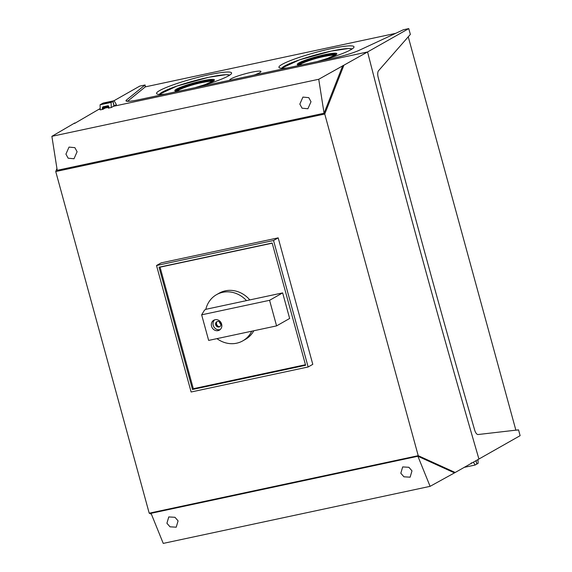 <?xml version="1.0" encoding="UTF-8"?>
<svg xmlns="http://www.w3.org/2000/svg" width="572" height="572" viewBox="0 0 572 572"><rect width="100%" height="100%" fill="white"/><g stroke="black" fill="none" stroke-linecap="round" stroke-linejoin="round"><path stroke-width="0.86" d="M219.026 326.984A2.881 2.588 -119.6 0 0 220.699 323.302A2.881 2.588 -119.6 0 0 216.845 321.714A2.881 2.588 -119.6 0 0 219.026 326.984M217.153 321.564A2.881 2.588 -119.6 0 0 219.97 326.54M218.075 330.63A5.691 5.112 -119.6 0 0 219.391 330.13A5.691 5.112 -119.6 0 0 221.378 323.359A5.691 5.112 -119.6 0 0 215.093 319.727A5.691 5.112 -119.6 0 0 213.778 320.227A5.691 5.112 -119.6 0 0 211.797 326.991A5.691 5.112 -119.6 0 0 218.075 330.63M214.672 319.834A5.691 5.112 -119.6 0 0 213.706 326.526A5.691 5.112 -119.6 0 0 219.762 329.672A5.691 5.112 -119.6 0 0 220.184 329.558M249.807 299.914A26.569 23.86 -119.6 0 0 225.311 290.841A26.569 23.86 -119.6 0 0 219.169 293.171L216.552 294.651A26.569 23.86 -119.6 0 0 205.798 309.388M246.503 300.622L205.984 309.28L204.526 310.103L201.651 314.829L269.576 300.307L282.647 292.893L246.503 300.622A26.569 23.86 -119.6 0 0 222.694 292.321A26.569 23.86 -119.6 0 0 216.552 294.651M216.967 338.638A26.569 23.86 -119.6 0 0 236.615 343.207A26.569 23.86 -119.6 0 0 242.764 340.876A26.569 23.86 -119.6 0 0 251.73 331.202M282.647 292.893L289.647 318.475L276.576 325.89L208.651 340.411L201.651 314.829M269.576 300.307L276.576 325.89M242.764 340.876L245.381 339.389A26.569 23.86 -119.6 0 0 253.811 330.759M216.595 322.179A3.418 3.067 -119.6 0 0 219.162 326.705M219.24 321.707A10.625 9.545 -119.6 0 0 220.928 324.674M272.208 243.193L160.06 267.167L193.315 388.71L305.462 364.729M160.06 267.167L160.568 266.881M308.144 366.981L312.791 364.343L278.185 237.859L161.168 262.877L156.521 265.515L191.119 391.999L308.144 366.981L273.538 240.497L156.521 265.515M194.115 388.538L305.462 364.743M272.165 243.021L159.045 267.203L192.492 389.475L305.612 365.286L272.165 243.021M273.538 240.497L278.185 237.859M194.123 388.552L192.492 389.475M411.983 470.856L410.131 477.177L403.925 476.812L400.815 473.244L402.674 466.924L408.88 467.288L411.983 470.856M311.004 101.723L307.908 108.751L302.052 108.187L299.835 104.111L302.931 97.09L308.78 97.655L311.004 101.723M178.078 520.863L176.226 527.184L170.02 526.819L166.917 523.251L168.769 516.931L174.975 517.295L178.078 520.863M77.098 151.737L74.002 158.759L68.147 158.194L65.93 154.125L69.026 147.097L74.882 147.662L77.098 151.737M343.836 65.422L324.753 114.028L418.218 455.677L455.198 472.493L478.928 459.03A5723.561 2422.885 -102.1 0 1 421.736 256.356A5723.561 2422.885 -102.1 0 1 367.567 51.959L113.485 106.285L113.95 105.52L112.834 101.444L101.809 103.804L100.064 104.79L100.257 109.888L102.981 109.309L102.274 108.63L102.888 106.842L108.265 105.691L109.002 107.193L108.358 108.158L111.283 107.529L113.485 106.285L367.567 51.959L318.74 79.272L324.067 113.249L57.214 170.306L51.88 136.329L318.74 79.272M102.281 108.68L109.002 107.243L105.184 108.058L102.981 109.309M100.207 108.537L98.556 109.474L100.229 109.116L98.556 109.474L74.632 123.423M430.101 486.343L417.903 456.256L151.051 513.313L163.242 543.4L430.101 486.343L455.198 472.493M324.753 114.028L55.741 171.543L149.206 513.191L151.408 514.192M418.218 455.677L149.206 513.191M104.697 106.456L104.89 107.143A0.758 0.679 -119.6 0 0 105.026 107.422L104.454 107.75L105.184 108.058M417.903 456.256L454.118 472.722M51.88 136.329L74.825 122.937M342.757 65.651L324.067 113.249M56.928 168.511L55.741 171.543M112.834 101.444L111.09 102.438L111.283 107.529M111.09 102.438L100.064 104.79M473.43 462.155L475.103 465.036L464.264 467.353M471.514 462.819L470.699 463.699M475.103 465.036L476.841 464.042L475.94 460.732M253.989 75.096A16.13 1.931 -15.3 0 0 260.954 71.493A16.13 1.931 -15.3 0 0 251.566 72.236A16.13 1.931 -15.3 0 0 229.837 80.008A16.13 1.931 -15.3 0 0 230.044 80.216M165.094 94.101A38.903 4.662 164.7 0 1 156.549 93.515A38.903 4.662 164.7 0 1 208.959 74.782A38.903 4.662 164.7 0 1 231.603 72.987A38.903 4.662 164.7 0 1 196.546 87.373M213.22 81.088A19.734 2.367 -15.3 0 0 202.574 82.432A19.734 2.367 -15.3 0 0 199.549 83.112M189.296 85.922A19.734 2.367 -15.3 0 0 176.498 91.134M212.784 81.353A18.976 2.274 -15.3 0 0 207.414 81.639A113.864 113.864 0 0 0 181.774 88.653A18.976 2.274 -15.3 0 0 178.207 90.304A18.976 2.274 -15.3 0 0 177.005 91.141M287.494 67.932A38.903 4.662 164.7 0 1 278.95 67.346A38.903 4.662 164.7 0 1 331.36 48.613A38.903 4.662 164.7 0 1 354.004 46.818A38.903 4.662 164.7 0 1 318.947 61.204M335.621 54.919A19.734 2.367 -15.3 0 0 324.975 56.263A19.734 2.367 -15.3 0 0 321.95 56.943M311.69 59.753A19.734 2.367 -15.3 0 0 298.899 64.965M335.185 55.184A18.976 2.274 -15.3 0 0 329.815 55.47A113.864 113.864 0 0 0 304.175 62.484A18.976 2.274 -15.3 0 0 300.607 64.135A18.976 2.274 -15.3 0 0 299.406 64.972M518.532 429.858L478.106 434.527A6.07 2.574 77.9 0 1 474.667 430.08A5714.294 2418.959 77.9 0 1 378.163 77.32A6.07 2.574 77.9 0 1 378.571 70.692L410.353 34.413L408.758 28.6L367.567 51.959A5723.561 2422.885 77.9 0 0 421.736 256.356A5723.561 2422.885 77.9 0 0 478.928 459.03L520.12 435.671L518.532 429.858L517.231 430.137M395.731 33.333L145.317 86.873L127.506 101.315M408.215 36.694L515.894 430.287M476.054 460.667L476.833 464.006M476.962 463.978L478.12 463.32L477.977 459.573M104.926 106.406L105.105 107.057A0.758 0.679 -119.6 0 0 105.977 107.643L104.626 107.929M114.185 105.884L116.388 104.64L114.114 100.722L112.949 101.38L114.185 105.884L113.428 106.049M112.949 101.38L101.93 103.775M105.977 107.643L108.18 106.392L107.143 105.906M114.114 100.722L103.082 103.082L101.923 103.739M408.758 28.6L403.382 29.751L359.538 50.15A21.257 2.545 -15.3 0 1 334.27 57.929L138.36 99.814A21.257 2.545 -15.3 0 1 125.99 100.808A21.257 2.545 -15.3 0 1 126.534 99.971L144.838 85.128L145.631 86.808M145.131 84.963L139.747 86.115L113.921 100.765M144.838 85.128L145.317 86.873M104.89 107.143L102.274 108.63M104.59 106.478L102.245 107.808M229.637 75.189A36.637 4.39 -15.3 0 0 208.644 77.306A36.637 4.39 -15.3 0 0 159.366 94.416M195.023 87.702A20.535 2.46 -15.3 0 0 214.071 80.509A20.535 2.46 -15.3 0 0 202.481 80.802A20.535 2.46 -15.3 0 0 178.514 88.117A20.535 2.46 -15.3 0 0 179.93 90.927M213.828 80.609A19.777 2.367 -15.3 0 0 202.381 81.653A19.777 2.367 -15.3 0 0 175.733 91.034M352.037 49.02A36.637 4.39 -15.3 0 0 331.045 51.137A36.637 4.39 -15.3 0 0 281.767 68.247M317.424 61.533A20.535 2.46 -15.3 0 0 336.472 54.34A20.535 2.46 -15.3 0 0 324.882 54.633A20.535 2.46 -15.3 0 0 300.915 61.948A20.535 2.46 -15.3 0 0 302.323 64.758M336.229 54.44A19.777 2.367 -15.3 0 0 324.782 55.484A19.777 2.367 -15.3 0 0 298.134 64.865M126.891 101.258L126.534 99.971M105.105 107.057L107.071 105.949M229.822 75.068L226.076 74.682L208.687 77.291L176.991 86.057L159.138 94.401M213.892 80.745L204.726 84.72L194.923 87.723M352.223 48.899L348.477 48.513L331.088 51.122L299.392 59.888L281.538 68.232M336.293 54.576L327.127 58.551L317.324 61.554M302.474 64.729L298.141 65.015M180.08 90.898L175.74 91.184"/></g></svg>
